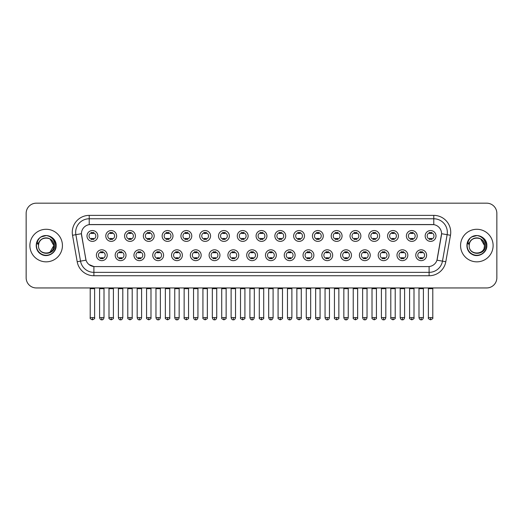 <?xml version="1.0" encoding="UTF-8"?>
<svg xmlns="http://www.w3.org/2000/svg" width="523" height="523" viewBox="0 0 523 523"><rect width="100%" height="100%" fill="white"/><g stroke="black" fill="none" stroke-linecap="round" stroke-linejoin="round"><path stroke-width="0.78" d="M126.023 255.224A5.426 5.426 0 0 1 120.597 260.65A5.426 5.426 0 0 1 115.171 255.224A5.426 5.426 0 0 1 120.597 249.798A5.426 5.426 0 0 1 126.023 255.224M117.204 255.224A3.393 3.393 0 0 0 120.597 258.617A3.393 3.393 0 0 0 123.984 255.224A3.393 3.393 0 0 0 120.597 251.838A3.393 3.393 0 0 0 117.204 255.224M144.806 255.224A5.426 5.426 0 0 1 139.38 260.65A5.426 5.426 0 0 1 133.953 255.224A5.426 5.426 0 0 1 139.38 249.798A5.426 5.426 0 0 1 144.806 255.224M135.993 255.224A3.393 3.393 0 0 0 139.38 258.617A3.393 3.393 0 0 0 142.772 255.224A3.393 3.393 0 0 0 139.38 251.838A3.393 3.393 0 0 0 135.993 255.224M163.594 255.224A5.426 5.426 0 0 1 158.168 260.65A5.426 5.426 0 0 1 152.742 255.224A5.426 5.426 0 0 1 158.168 249.798A5.426 5.426 0 0 1 163.594 255.224M154.782 255.224A3.393 3.393 0 0 0 158.168 258.617A3.393 3.393 0 0 0 161.561 255.224A3.393 3.393 0 0 0 158.168 251.838A3.393 3.393 0 0 0 154.782 255.224M182.383 255.224A5.426 5.426 0 0 1 176.957 260.65A5.426 5.426 0 0 1 171.531 255.224A5.426 5.426 0 0 1 176.957 249.798A5.426 5.426 0 0 1 182.383 255.224M173.564 255.224A3.393 3.393 0 0 0 176.957 258.617A3.393 3.393 0 0 0 180.35 255.224A3.393 3.393 0 0 0 176.957 251.838A3.393 3.393 0 0 0 173.564 255.224M201.172 255.224A5.426 5.426 0 0 1 195.746 260.65A5.426 5.426 0 0 1 190.32 255.224A5.426 5.426 0 0 1 195.746 249.798A5.426 5.426 0 0 1 201.172 255.224M192.353 255.224A3.393 3.393 0 0 0 195.746 258.617A3.393 3.393 0 0 0 199.139 255.224A3.393 3.393 0 0 0 195.746 251.838A3.393 3.393 0 0 0 192.353 255.224M219.961 255.224A5.426 5.426 0 0 1 214.535 260.65A5.426 5.426 0 0 1 209.108 255.224A5.426 5.426 0 0 1 214.535 249.798A5.426 5.426 0 0 1 219.961 255.224M211.142 255.224A3.393 3.393 0 0 0 214.535 258.617A3.393 3.393 0 0 0 217.921 255.224A3.393 3.393 0 0 0 214.535 251.838A3.393 3.393 0 0 0 211.142 255.224M238.743 255.224A5.426 5.426 0 0 1 233.317 260.65A5.426 5.426 0 0 1 227.891 255.224A5.426 5.426 0 0 1 233.317 249.798A5.426 5.426 0 0 1 238.743 255.224M229.93 255.224A3.393 3.393 0 0 0 233.317 258.617A3.393 3.393 0 0 0 236.71 255.224A3.393 3.393 0 0 0 233.317 251.838A3.393 3.393 0 0 0 229.93 255.224M257.532 255.224A5.426 5.426 0 0 1 252.106 260.65A5.426 5.426 0 0 1 246.679 255.224A5.426 5.426 0 0 1 252.106 249.798A5.426 5.426 0 0 1 257.532 255.224M248.713 255.224A3.393 3.393 0 0 0 252.106 258.617A3.393 3.393 0 0 0 255.499 255.224A3.393 3.393 0 0 0 252.106 251.838A3.393 3.393 0 0 0 248.713 255.224M276.321 255.224A5.426 5.426 0 0 1 270.894 260.65A5.426 5.426 0 0 1 265.468 255.224A5.426 5.426 0 0 1 270.894 249.798A5.426 5.426 0 0 1 276.321 255.224M267.501 255.224A3.393 3.393 0 0 0 270.894 258.617A3.393 3.393 0 0 0 274.287 255.224A3.393 3.393 0 0 0 270.894 251.838A3.393 3.393 0 0 0 267.501 255.224M295.109 255.224A5.426 5.426 0 0 1 289.683 260.65A5.426 5.426 0 0 1 284.257 255.224A5.426 5.426 0 0 1 289.683 249.798A5.426 5.426 0 0 1 295.109 255.224M286.29 255.224A3.393 3.393 0 0 0 289.683 258.617A3.393 3.393 0 0 0 293.07 255.224A3.393 3.393 0 0 0 289.683 251.838A3.393 3.393 0 0 0 286.29 255.224M313.892 255.224A5.426 5.426 0 0 1 308.465 260.65A5.426 5.426 0 0 1 303.039 255.224A5.426 5.426 0 0 1 308.465 249.798A5.426 5.426 0 0 1 313.892 255.224M305.079 255.224A3.393 3.393 0 0 0 308.465 258.617A3.393 3.393 0 0 0 311.858 255.224A3.393 3.393 0 0 0 308.465 251.838A3.393 3.393 0 0 0 305.079 255.224M332.68 255.224A5.426 5.426 0 0 1 327.254 260.65A5.426 5.426 0 0 1 321.828 255.224A5.426 5.426 0 0 1 327.254 249.798A5.426 5.426 0 0 1 332.68 255.224M323.861 255.224A3.393 3.393 0 0 0 327.254 258.617A3.393 3.393 0 0 0 330.647 255.224A3.393 3.393 0 0 0 327.254 251.838A3.393 3.393 0 0 0 323.861 255.224M351.469 255.224A5.426 5.426 0 0 1 346.043 260.65A5.426 5.426 0 0 1 340.617 255.224A5.426 5.426 0 0 1 346.043 249.798A5.426 5.426 0 0 1 351.469 255.224M342.65 255.224A3.393 3.393 0 0 0 346.043 258.617A3.393 3.393 0 0 0 349.436 255.224A3.393 3.393 0 0 0 346.043 251.838A3.393 3.393 0 0 0 342.65 255.224M370.258 255.224A5.426 5.426 0 0 1 364.832 260.65A5.426 5.426 0 0 1 359.406 255.224A5.426 5.426 0 0 1 364.832 249.798A5.426 5.426 0 0 1 370.258 255.224M361.439 255.224A3.393 3.393 0 0 0 364.832 258.617A3.393 3.393 0 0 0 368.218 255.224A3.393 3.393 0 0 0 364.832 251.838A3.393 3.393 0 0 0 361.439 255.224M389.047 255.224A5.426 5.426 0 0 1 383.62 260.65A5.426 5.426 0 0 1 378.194 255.224A5.426 5.426 0 0 1 383.62 249.798A5.426 5.426 0 0 1 389.047 255.224M380.228 255.224A3.393 3.393 0 0 0 383.62 258.617A3.393 3.393 0 0 0 387.007 255.224A3.393 3.393 0 0 0 383.62 251.838A3.393 3.393 0 0 0 380.228 255.224M407.829 255.224A5.426 5.426 0 0 1 402.403 260.65A5.426 5.426 0 0 1 396.977 255.224A5.426 5.426 0 0 1 402.403 249.798A5.426 5.426 0 0 1 407.829 255.224M399.016 255.224A3.393 3.393 0 0 0 402.403 258.617A3.393 3.393 0 0 0 405.796 255.224A3.393 3.393 0 0 0 402.403 251.838A3.393 3.393 0 0 0 399.016 255.224M426.618 255.224A5.426 5.426 0 0 1 421.192 260.65A5.426 5.426 0 0 1 415.765 255.224A5.426 5.426 0 0 1 421.192 249.798A5.426 5.426 0 0 1 426.618 255.224M417.799 255.224A3.393 3.393 0 0 0 421.192 258.617A3.393 3.393 0 0 0 424.584 255.224A3.393 3.393 0 0 0 421.192 251.838A3.393 3.393 0 0 0 417.799 255.224M107.235 255.224A5.426 5.426 0 0 1 101.808 260.65A5.426 5.426 0 0 1 96.382 255.224A5.426 5.426 0 0 1 101.808 249.798A5.426 5.426 0 0 1 107.235 255.224M98.416 255.224A3.393 3.393 0 0 0 101.808 258.617A3.393 3.393 0 0 0 105.201 255.224A3.393 3.393 0 0 0 101.808 251.838A3.393 3.393 0 0 0 98.416 255.224M116.629 235.965A5.426 5.426 0 0 1 111.203 241.391A5.426 5.426 0 0 1 105.777 235.965A5.426 5.426 0 0 1 111.203 230.538A5.426 5.426 0 0 1 116.629 235.965M107.81 235.965A3.393 3.393 0 0 0 111.203 239.357A3.393 3.393 0 0 0 114.596 235.965A3.393 3.393 0 0 0 111.203 232.572A3.393 3.393 0 0 0 107.81 235.965M135.418 235.965A5.426 5.426 0 0 1 129.992 241.391A5.426 5.426 0 0 1 124.566 235.965A5.426 5.426 0 0 1 129.992 230.538A5.426 5.426 0 0 1 135.418 235.965M126.599 235.965A3.393 3.393 0 0 0 129.992 239.357A3.393 3.393 0 0 0 133.378 235.965A3.393 3.393 0 0 0 129.992 232.572A3.393 3.393 0 0 0 126.599 235.965M154.2 235.965A5.426 5.426 0 0 1 148.774 241.391A5.426 5.426 0 0 1 143.348 235.965A5.426 5.426 0 0 1 148.774 230.538A5.426 5.426 0 0 1 154.2 235.965M145.387 235.965A3.393 3.393 0 0 0 148.774 239.357A3.393 3.393 0 0 0 152.167 235.965A3.393 3.393 0 0 0 148.774 232.572A3.393 3.393 0 0 0 145.387 235.965M172.989 235.965A5.426 5.426 0 0 1 167.563 241.391A5.426 5.426 0 0 1 162.137 235.965A5.426 5.426 0 0 1 167.563 230.538A5.426 5.426 0 0 1 172.989 235.965M164.17 235.965A3.393 3.393 0 0 0 167.563 239.357A3.393 3.393 0 0 0 170.956 235.965A3.393 3.393 0 0 0 167.563 232.572A3.393 3.393 0 0 0 164.17 235.965M191.778 235.965A5.426 5.426 0 0 1 186.351 241.391A5.426 5.426 0 0 1 180.925 235.965A5.426 5.426 0 0 1 186.351 230.538A5.426 5.426 0 0 1 191.778 235.965M182.958 235.965A3.393 3.393 0 0 0 186.351 239.357A3.393 3.393 0 0 0 189.744 235.965A3.393 3.393 0 0 0 186.351 232.572A3.393 3.393 0 0 0 182.958 235.965M210.566 235.965A5.426 5.426 0 0 1 205.14 241.391A5.426 5.426 0 0 1 199.714 235.965A5.426 5.426 0 0 1 205.14 230.538A5.426 5.426 0 0 1 210.566 235.965M201.747 235.965A3.393 3.393 0 0 0 205.14 239.357A3.393 3.393 0 0 0 208.527 235.965A3.393 3.393 0 0 0 205.14 232.572A3.393 3.393 0 0 0 201.747 235.965M229.349 235.965A5.426 5.426 0 0 1 223.922 241.391A5.426 5.426 0 0 1 218.496 235.965A5.426 5.426 0 0 1 223.922 230.538A5.426 5.426 0 0 1 229.349 235.965M220.536 235.965A3.393 3.393 0 0 0 223.922 239.357A3.393 3.393 0 0 0 227.315 235.965A3.393 3.393 0 0 0 223.922 232.572A3.393 3.393 0 0 0 220.536 235.965M248.137 235.965A5.426 5.426 0 0 1 242.711 241.391A5.426 5.426 0 0 1 237.285 235.965A5.426 5.426 0 0 1 242.711 230.538A5.426 5.426 0 0 1 248.137 235.965M239.318 235.965A3.393 3.393 0 0 0 242.711 239.357A3.393 3.393 0 0 0 246.104 235.965A3.393 3.393 0 0 0 242.711 232.572A3.393 3.393 0 0 0 239.318 235.965M266.926 235.965A5.426 5.426 0 0 1 261.5 241.391A5.426 5.426 0 0 1 256.074 235.965A5.426 5.426 0 0 1 261.5 230.538A5.426 5.426 0 0 1 266.926 235.965M258.107 235.965A3.393 3.393 0 0 0 261.5 239.357A3.393 3.393 0 0 0 264.893 235.965A3.393 3.393 0 0 0 261.5 232.572A3.393 3.393 0 0 0 258.107 235.965M285.715 235.965A5.426 5.426 0 0 1 280.289 241.391A5.426 5.426 0 0 1 274.863 235.965A5.426 5.426 0 0 1 280.289 230.538A5.426 5.426 0 0 1 285.715 235.965M276.896 235.965A3.393 3.393 0 0 0 280.289 239.357A3.393 3.393 0 0 0 283.682 235.965A3.393 3.393 0 0 0 280.289 232.572A3.393 3.393 0 0 0 276.896 235.965M304.504 235.965A5.426 5.426 0 0 1 299.078 241.391A5.426 5.426 0 0 1 293.651 235.965A5.426 5.426 0 0 1 299.078 230.538A5.426 5.426 0 0 1 304.504 235.965M295.685 235.965A3.393 3.393 0 0 0 299.078 239.357A3.393 3.393 0 0 0 302.464 235.965A3.393 3.393 0 0 0 299.078 232.572A3.393 3.393 0 0 0 295.685 235.965M323.286 235.965A5.426 5.426 0 0 1 317.86 241.391A5.426 5.426 0 0 1 312.434 235.965A5.426 5.426 0 0 1 317.86 230.538A5.426 5.426 0 0 1 323.286 235.965M314.473 235.965A3.393 3.393 0 0 0 317.86 239.357A3.393 3.393 0 0 0 321.253 235.965A3.393 3.393 0 0 0 317.86 232.572A3.393 3.393 0 0 0 314.473 235.965M342.075 235.965A5.426 5.426 0 0 1 336.649 241.391A5.426 5.426 0 0 1 331.222 235.965A5.426 5.426 0 0 1 336.649 230.538A5.426 5.426 0 0 1 342.075 235.965M333.256 235.965A3.393 3.393 0 0 0 336.649 239.357A3.393 3.393 0 0 0 340.042 235.965A3.393 3.393 0 0 0 336.649 232.572A3.393 3.393 0 0 0 333.256 235.965M360.863 235.965A5.426 5.426 0 0 1 355.437 241.391A5.426 5.426 0 0 1 350.011 235.965A5.426 5.426 0 0 1 355.437 230.538A5.426 5.426 0 0 1 360.863 235.965M352.044 235.965A3.393 3.393 0 0 0 355.437 239.357A3.393 3.393 0 0 0 358.83 235.965A3.393 3.393 0 0 0 355.437 232.572A3.393 3.393 0 0 0 352.044 235.965M379.652 235.965A5.426 5.426 0 0 1 374.226 241.391A5.426 5.426 0 0 1 368.8 235.965A5.426 5.426 0 0 1 374.226 230.538A5.426 5.426 0 0 1 379.652 235.965M370.833 235.965A3.393 3.393 0 0 0 374.226 239.357A3.393 3.393 0 0 0 377.613 235.965A3.393 3.393 0 0 0 374.226 232.572A3.393 3.393 0 0 0 370.833 235.965M398.434 235.965A5.426 5.426 0 0 1 393.008 241.391A5.426 5.426 0 0 1 387.582 235.965A5.426 5.426 0 0 1 393.008 230.538A5.426 5.426 0 0 1 398.434 235.965M389.622 235.965A3.393 3.393 0 0 0 393.008 239.357A3.393 3.393 0 0 0 396.401 235.965A3.393 3.393 0 0 0 393.008 232.572A3.393 3.393 0 0 0 389.622 235.965M417.223 235.965A5.426 5.426 0 0 1 411.797 241.391A5.426 5.426 0 0 1 406.371 235.965A5.426 5.426 0 0 1 411.797 230.538A5.426 5.426 0 0 1 417.223 235.965M408.404 235.965A3.393 3.393 0 0 0 411.797 239.357A3.393 3.393 0 0 0 415.19 235.965A3.393 3.393 0 0 0 411.797 232.572A3.393 3.393 0 0 0 408.404 235.965M436.012 235.965A5.426 5.426 0 0 1 430.586 241.391A5.426 5.426 0 0 1 425.16 235.965A5.426 5.426 0 0 1 430.586 230.538A5.426 5.426 0 0 1 436.012 235.965M427.193 235.965A3.393 3.393 0 0 0 430.586 239.357A3.393 3.393 0 0 0 433.979 235.965A3.393 3.393 0 0 0 430.586 232.572A3.393 3.393 0 0 0 427.193 235.965M97.84 235.965A5.426 5.426 0 0 1 92.414 241.391A5.426 5.426 0 0 1 86.988 235.965A5.426 5.426 0 0 1 92.414 230.538A5.426 5.426 0 0 1 97.84 235.965M89.021 235.965A3.393 3.393 0 0 0 92.414 239.357A3.393 3.393 0 0 0 95.807 235.965A3.393 3.393 0 0 0 92.414 232.572A3.393 3.393 0 0 0 89.021 235.965M81.568 235.285A9.159 9.159 0 0 1 90.584 224.537L432.416 224.537A9.159 9.159 0 0 1 441.432 235.285L437.248 259.022A9.159 9.159 0 0 1 428.232 266.586L94.768 266.586A9.159 9.159 0 0 1 85.752 259.022L81.425 233.709L75.868 234.69A13.565 13.565 0 0 1 89.224 218.771L433.776 218.771A13.565 13.565 0 0 1 447.132 234.69L442.471 261.14A13.565 13.565 0 0 1 429.108 272.352L93.892 272.352A13.565 13.565 0 0 1 80.529 261.14L75.868 234.69L80.529 261.14L86.034 260.173L81.568 235.285M29.883 245.562A16.278 16.278 0 0 0 46.161 261.84A16.278 16.278 0 0 0 62.433 245.562A16.278 16.278 0 0 0 46.161 229.283A16.278 16.278 0 0 0 29.883 245.562A16.278 16.278 0 0 0 46.161 261.84A16.278 16.278 0 0 0 62.433 245.562A16.278 16.278 0 0 0 46.161 229.283A16.278 16.278 0 0 0 29.883 245.562M460.567 245.562A16.278 16.278 0 0 0 476.839 261.84A16.278 16.278 0 0 0 493.117 245.562A16.278 16.278 0 0 0 476.839 229.283A16.278 16.278 0 0 0 460.567 245.562A16.278 16.278 0 0 0 476.839 261.84A16.278 16.278 0 0 0 493.117 245.562A16.278 16.278 0 0 0 476.839 229.283A16.278 16.278 0 0 0 460.567 245.562M89.224 215.378L89.224 224.635L433.776 224.635L433.776 215.378A16.958 16.958 0 0 1 450.473 235.278L445.805 261.729A16.958 16.958 0 0 1 429.108 275.745L93.892 275.745A16.958 16.958 0 0 1 77.195 261.729L72.527 235.278A16.958 16.958 0 0 1 89.224 215.378L433.776 215.378M81.425 233.689L81.529 232.336M428.232 266.586L94.768 266.586M93.892 275.745L93.892 266.547L89.002 264.546M450.473 235.278L441.575 233.709L436.966 260.173L445.805 261.729M496.85 213.345A10.172 10.172 0 0 0 486.678 203.172L36.322 203.172A10.172 10.172 0 0 0 26.15 213.345L26.15 277.778A10.172 10.172 0 0 0 36.322 287.951L486.678 287.951A10.172 10.172 0 0 0 496.85 277.778L496.85 213.345L496.85 277.778M26.15 213.345L26.15 277.778M486.678 203.172L36.322 203.172M36.322 287.951L486.678 287.951M91.394 239.554L91.394 238.357A2.602 2.602 0 0 0 93.434 238.357L93.434 239.554M92.414 317.624L90.211 317.624C89.76 318.33 90.499 319.063 92.414 319.828L92.414 317.624L94.617 317.624L94.617 288.663L90.211 288.663L90.034 287.951M94.617 288.663L94.794 287.951M93.434 232.375L93.434 233.572A2.602 2.602 0 0 0 91.394 233.572L91.394 232.375M100.789 258.813L100.789 257.623A2.602 2.602 0 0 0 102.828 257.623L102.828 258.813M101.808 317.624L99.605 317.624C99.991 319.193 100.723 319.932 101.808 319.828L101.808 317.624L104.012 317.624L104.012 288.663L99.605 288.663L99.429 287.951M104.012 288.663L104.188 287.951M102.828 251.635L102.828 252.831A2.602 2.602 0 0 0 100.789 252.831L100.789 251.635M110.183 239.554L110.183 238.357A2.602 2.602 0 0 0 112.216 238.357L112.216 239.554M111.203 317.624L109 317.624C108.549 318.33 109.287 319.063 111.203 319.828L111.203 317.624L113.406 317.624L113.406 288.663L109 288.663L108.817 287.951M113.406 288.663L113.583 287.951M112.216 232.375L112.216 233.572A2.602 2.602 0 0 0 110.183 233.572L110.183 232.375M128.972 239.554L128.972 238.357A2.602 2.602 0 0 0 131.005 238.357L131.005 239.554M129.992 317.624L127.782 317.624C127.337 318.33 128.07 319.063 129.992 319.828L129.992 317.624L132.195 317.624L132.195 288.663L127.782 288.663L127.605 287.951M132.195 288.663L132.371 287.951M131.005 232.375L131.005 233.572A2.602 2.602 0 0 0 128.972 233.572L128.972 232.375M147.761 239.554L147.761 238.357A2.602 2.602 0 0 0 149.794 238.357L149.794 239.554M148.774 317.624L146.571 317.624C146.126 318.33 146.858 319.063 148.774 319.828L148.774 317.624L150.984 317.624L150.984 288.663L146.571 288.663L146.394 287.951M150.984 288.663L151.16 287.951M149.794 232.375L149.794 233.572A2.602 2.602 0 0 0 147.761 233.572L147.761 232.375M166.549 239.554L166.549 238.357A2.602 2.602 0 0 0 168.583 238.357L168.583 239.554M167.563 317.624L165.36 317.624C164.915 318.33 165.647 319.063 167.563 319.828L167.563 317.624L169.766 317.624L169.766 288.663L165.36 288.663L165.183 287.951M169.766 288.663L169.949 287.951M168.583 232.375L168.583 233.572A2.602 2.602 0 0 0 166.549 233.572L166.549 232.375M119.577 258.813L119.577 257.623A2.602 2.602 0 0 0 121.611 257.623L121.611 258.813M120.597 317.624L118.394 317.624C118.773 319.193 119.512 319.932 120.597 319.828L120.597 317.624L122.8 317.624L122.8 288.663L118.394 288.663L118.211 287.951M122.8 288.663L122.977 287.951M121.611 251.635L121.611 252.831A2.602 2.602 0 0 0 119.577 252.831L119.577 251.635M138.366 258.813L138.366 257.623A2.602 2.602 0 0 0 140.399 257.623L140.399 258.813M139.38 317.624L137.176 317.624C137.562 319.193 138.301 319.932 139.38 319.828L139.38 317.624L141.589 317.624L141.589 288.663L137.176 288.663L137 287.951M141.589 288.663L141.766 287.951M140.399 251.635L140.399 252.831A2.602 2.602 0 0 0 138.366 252.831L138.366 251.635M157.155 258.813L157.155 257.623A2.602 2.602 0 0 0 159.188 257.623L159.188 258.813M158.168 317.624L155.965 317.624C156.351 319.193 157.083 319.932 158.168 319.828L158.168 317.624L160.371 317.624L160.371 288.663L155.965 288.663L155.789 287.951M160.371 288.663L160.554 287.951M159.188 251.635L159.188 252.831A2.602 2.602 0 0 0 157.155 252.831L157.155 251.635M38.846 243.254L38.48 245.562C38.061 255.976 54.902 255.786 54.85 245.562C54.882 241.332 52.993 238.259 49.188 236.344L46.893 235.592C44.128 235.428 41.696 236.239 39.585 238.03L38.199 240.011C37.362 241.43 37.172 242.809 37.649 244.149L40.121 240.488C42.415 238.187 45.155 237.429 48.332 238.207A7.668 7.668 0 0 0 38.846 243.254L38.493 245.562C38.022 235.67 54.294 235.67 53.823 245.562L49.992 252.197M38.493 245.562C38.022 235.67 54.294 235.67 53.823 245.562C53.588 241.881 51.757 239.429 48.332 238.207L49.992 238.919L53.823 245.562C54.294 255.453 38.022 255.453 38.493 245.562C38.022 235.67 54.294 235.67 53.823 245.562L53.444 247.954M39.604 238.011L41.16 236.906L46.233 235.566L41.16 236.906L39.604 238.011L41.16 236.906L46.233 235.566L41.16 236.906L39.604 238.011L41.16 236.906L46.233 235.566M39.585 238.03C45.409 232.317 56.621 237.272 56.157 245.562C56.497 252.955 47.39 258.212 41.16 254.217C34.59 250.818 34.59 240.305 41.16 236.906C47.39 232.912 56.497 238.168 56.157 245.562C56.497 252.955 47.39 258.212 41.16 254.217C34.59 250.818 34.59 240.305 41.16 236.906C47.39 232.912 56.497 238.168 56.157 245.562C56.497 252.955 47.39 258.212 41.16 254.217C34.59 250.818 34.59 240.305 41.16 236.906C47.39 232.912 56.497 238.168 56.157 245.562C56.497 252.955 47.39 258.212 41.16 254.217C34.59 250.818 34.59 240.305 41.16 236.906C47.39 232.912 56.497 238.168 56.157 245.562C56.497 252.955 47.39 258.212 41.16 254.217C34.59 250.818 34.59 240.305 41.16 236.906C46.344 234.481 50.751 235.474 54.379 239.867M469.53 243.254L469.164 245.562C468.745 255.976 485.586 255.786 485.534 245.562C485.566 241.332 483.677 238.259 479.872 236.344L477.577 235.592C474.812 235.428 472.38 236.239 470.269 238.03L468.883 240.011C468.046 241.43 467.856 242.809 468.333 244.149L470.805 240.488C473.099 238.187 475.838 237.429 479.016 238.207A7.668 7.668 0 0 0 469.53 243.254L469.177 245.562C468.706 235.67 484.978 235.67 484.507 245.562C484.978 255.453 468.706 255.453 469.177 245.562C468.706 235.67 484.978 235.67 484.507 245.562L484.128 247.954M484.507 245.562C484.272 241.881 482.441 239.429 479.016 238.207L480.676 238.919L484.507 245.562C484.978 235.67 468.706 235.67 469.177 245.562M470.288 238.011L471.844 236.906L476.917 235.566L471.844 236.906L470.288 238.011L471.844 236.906L476.917 235.566L471.844 236.906L470.288 238.011L471.844 236.906L476.917 235.566M470.269 238.03C476.093 232.317 487.305 237.272 486.841 245.562C487.181 252.955 478.074 258.212 471.844 254.217C465.274 250.818 465.274 240.305 471.844 236.906C478.074 232.912 487.181 238.168 486.841 245.562C487.181 252.955 478.074 258.212 471.844 254.217C465.274 250.818 465.274 240.305 471.844 236.906C478.074 232.912 487.181 238.168 486.841 245.562C487.181 252.955 478.074 258.212 471.844 254.217C465.274 250.818 465.274 240.305 471.844 236.906C478.074 232.912 487.181 238.168 486.841 245.562C487.181 252.955 478.074 258.212 471.844 254.217C465.274 250.818 465.274 240.305 471.844 236.906C478.074 232.912 487.181 238.168 486.841 245.562C487.181 252.955 478.074 258.212 471.844 254.217C465.274 250.818 465.274 240.305 471.844 236.906C477.028 234.481 481.435 235.474 485.063 239.867M185.332 239.554L185.332 238.357A2.602 2.602 0 0 0 187.371 238.357L187.371 239.554M186.351 317.624L184.148 317.624C183.697 318.33 184.436 319.063 186.351 319.828L186.351 317.624L188.555 317.624L188.555 288.663L184.148 288.663L183.965 287.951M188.555 288.663L188.731 287.951M187.371 232.375L187.371 233.572A2.602 2.602 0 0 0 185.332 233.572L185.332 232.375M204.12 239.554L204.12 238.357A2.602 2.602 0 0 0 206.154 238.357L206.154 239.554M205.14 317.624L202.931 317.624C202.486 318.33 203.218 319.063 205.14 319.828L205.14 317.624L207.343 317.624L207.343 288.663L202.931 288.663L202.754 287.951M207.343 288.663L207.52 287.951M206.154 232.375L206.154 233.572A2.602 2.602 0 0 0 204.12 233.572L204.12 232.375M222.909 239.554L222.909 238.357A2.602 2.602 0 0 0 224.942 238.357L224.942 239.554M223.922 317.624L221.719 317.624C221.275 318.33 222.007 319.063 223.922 319.828L223.922 317.624L226.132 317.624L226.132 288.663L221.719 288.663L221.543 287.951M226.132 288.663L226.309 287.951M224.942 232.375L224.942 233.572A2.602 2.602 0 0 0 222.909 233.572L222.909 232.375M175.937 258.813L175.937 257.623A2.602 2.602 0 0 0 177.977 257.623L177.977 258.813M176.957 317.624L174.754 317.624C175.14 319.193 175.872 319.932 176.957 319.828L176.957 317.624L179.16 317.624L179.16 288.663L174.754 288.663L174.577 287.951M179.16 288.663L179.337 287.951M177.977 251.635L177.977 252.831A2.602 2.602 0 0 0 175.937 252.831L175.937 251.635M194.726 258.813L194.726 257.623A2.602 2.602 0 0 0 196.759 257.623L196.759 258.813M195.746 317.624L193.543 317.624C193.922 319.193 194.661 319.932 195.746 319.828L195.746 317.624L197.949 317.624L197.949 288.663L193.543 288.663L193.36 287.951M197.949 288.663L198.125 287.951M196.759 251.635L196.759 252.831A2.602 2.602 0 0 0 194.726 252.831L194.726 251.635M213.515 258.813L213.515 257.623A2.602 2.602 0 0 0 215.548 257.623L215.548 258.813M214.535 317.624L212.325 317.624C212.711 319.193 213.449 319.932 214.535 319.828L214.535 317.624L216.738 317.624L216.738 288.663L212.325 288.663L212.148 287.951M216.738 288.663L216.914 287.951M215.548 251.635L215.548 252.831A2.602 2.602 0 0 0 213.515 252.831L213.515 251.635M241.698 239.554L241.698 238.357A2.602 2.602 0 0 0 243.731 238.357L243.731 239.554M242.711 317.624L240.508 317.624C240.064 318.33 240.796 319.063 242.711 319.828L242.711 317.624L244.914 317.624L244.914 288.663L240.508 288.663L240.332 287.951M244.914 288.663L245.097 287.951M243.731 232.375L243.731 233.572A2.602 2.602 0 0 0 241.698 233.572L241.698 232.375M260.48 239.554L260.48 238.357A2.602 2.602 0 0 0 262.52 238.357L262.52 239.554M261.5 317.624L259.297 317.624C258.846 318.33 259.585 319.063 261.5 319.828L261.5 317.624L263.703 317.624L263.703 288.663L259.297 288.663L259.12 287.951M263.703 288.663L263.88 287.951M262.52 232.375L262.52 233.572A2.602 2.602 0 0 0 260.48 233.572L260.48 232.375M279.269 239.554L279.269 238.357A2.602 2.602 0 0 0 281.302 238.357L281.302 239.554M280.289 317.624L278.086 317.624C277.635 318.33 278.373 319.063 280.289 319.828L280.289 317.624L282.492 317.624L282.492 288.663L278.086 288.663L277.903 287.951M282.492 288.663L282.668 287.951M281.302 232.375L281.302 233.572A2.602 2.602 0 0 0 279.269 233.572L279.269 232.375M298.058 239.554L298.058 238.357A2.602 2.602 0 0 0 300.091 238.357L300.091 239.554M299.078 317.624L296.868 317.624C296.423 318.33 297.156 319.063 299.078 319.828L299.078 317.624L301.281 317.624L301.281 288.663L296.868 288.663L296.691 287.951M301.281 288.663L301.457 287.951M300.091 232.375L300.091 233.572A2.602 2.602 0 0 0 298.058 233.572L298.058 232.375M316.846 239.554L316.846 238.357A2.602 2.602 0 0 0 318.88 238.357L318.88 239.554M317.86 317.624L315.657 317.624C315.212 318.33 315.944 319.063 317.86 319.828L317.86 317.624L320.069 317.624L320.069 288.663L315.657 288.663L315.48 287.951M320.069 288.663L320.246 287.951M318.88 232.375L318.88 233.572A2.602 2.602 0 0 0 316.846 233.572L316.846 232.375M232.304 258.813L232.304 257.623A2.602 2.602 0 0 0 234.337 257.623L234.337 258.813M233.317 317.624L231.114 317.624C231.499 319.193 232.232 319.932 233.317 319.828L233.317 317.624L235.527 317.624L235.527 288.663L231.114 288.663L230.937 287.951M235.527 288.663L235.703 287.951M234.337 251.635L234.337 252.831A2.602 2.602 0 0 0 232.304 252.831L232.304 251.635M251.086 258.813L251.086 257.623A2.602 2.602 0 0 0 253.125 257.623L253.125 258.813M252.106 317.624L249.902 317.624C250.288 319.193 251.02 319.932 252.106 319.828L252.106 317.624L254.309 317.624L254.309 288.663L249.902 288.663L249.726 287.951M254.309 288.663L254.492 287.951M253.125 251.635L253.125 252.831A2.602 2.602 0 0 0 251.086 252.831L251.086 251.635M269.875 258.813L269.875 257.623A2.602 2.602 0 0 0 271.914 257.623L271.914 258.813M270.894 317.624L268.691 317.624C269.077 319.193 269.809 319.932 270.894 319.828L270.894 317.624L273.098 317.624L273.098 288.663L268.691 288.663L268.508 287.951M273.098 288.663L273.274 287.951M271.914 251.635L271.914 252.831A2.602 2.602 0 0 0 269.875 252.831L269.875 251.635M288.663 258.813L288.663 257.623A2.602 2.602 0 0 0 290.696 257.623L290.696 258.813M289.683 317.624L287.473 317.624C287.859 319.193 288.598 319.932 289.683 319.828L289.683 317.624L291.886 317.624L291.886 288.663L287.473 288.663L287.297 287.951M291.886 288.663L292.063 287.951M290.696 251.635L290.696 252.831A2.602 2.602 0 0 0 288.663 252.831L288.663 251.635M307.452 258.813L307.452 257.623A2.602 2.602 0 0 0 309.485 257.623L309.485 258.813M308.465 317.624L306.262 317.624C306.648 319.193 307.387 319.932 308.465 319.828L308.465 317.624L310.675 317.624L310.675 288.663L306.262 288.663L306.086 287.951M310.675 288.663L310.852 287.951M309.485 251.635L309.485 252.831A2.602 2.602 0 0 0 307.452 252.831L307.452 251.635M335.629 239.554L335.629 238.357A2.602 2.602 0 0 0 337.668 238.357L337.668 239.554M336.649 317.624L334.445 317.624C334.001 318.33 334.733 319.063 336.649 319.828L336.649 317.624L338.852 317.624L338.852 288.663L334.445 288.663L334.269 287.951M338.852 288.663L339.035 287.951M337.668 232.375L337.668 233.572A2.602 2.602 0 0 0 335.629 233.572L335.629 232.375M354.417 239.554L354.417 238.357A2.602 2.602 0 0 0 356.451 238.357L356.451 239.554M355.437 317.624L353.234 317.624C352.783 318.33 353.522 319.063 355.437 319.828L355.437 317.624L357.64 317.624L357.64 288.663L353.234 288.663L353.051 287.951M357.64 288.663L357.817 287.951M356.451 232.375L356.451 233.572A2.602 2.602 0 0 0 354.417 233.572L354.417 232.375M373.206 239.554L373.206 238.357A2.602 2.602 0 0 0 375.239 238.357L375.239 239.554M374.226 317.624L372.016 317.624C371.572 318.33 372.304 319.063 374.226 319.828L374.226 317.624L376.429 317.624L376.429 288.663L372.016 288.663L371.84 287.951M376.429 288.663L376.606 287.951M375.239 232.375L375.239 233.572A2.602 2.602 0 0 0 373.206 233.572L373.206 232.375M391.995 239.554L391.995 238.357A2.602 2.602 0 0 0 394.028 238.357L394.028 239.554M393.008 317.624L390.805 317.624C390.361 318.33 391.093 319.063 393.008 319.828L393.008 317.624L395.218 317.624L395.218 288.663L390.805 288.663L390.629 287.951M395.218 288.663L395.395 287.951M394.028 232.375L394.028 233.572A2.602 2.602 0 0 0 391.995 233.572L391.995 232.375M410.784 239.554L410.784 238.357A2.602 2.602 0 0 0 412.817 238.357L412.817 239.554M411.797 317.624L409.594 317.624C409.149 318.33 409.882 319.063 411.797 319.828L411.797 317.624L414 317.624L414 288.663L409.594 288.663L409.417 287.951M414 288.663L414.183 287.951M412.817 232.375L412.817 233.572A2.602 2.602 0 0 0 410.784 233.572L410.784 232.375M429.566 239.554L429.566 238.357A2.602 2.602 0 0 0 431.606 238.357L431.606 239.554M430.586 317.624L428.383 317.624C427.932 318.33 428.67 319.063 430.586 319.828L430.586 317.624L432.789 317.624L432.789 288.663L428.383 288.663L428.206 287.951M432.789 288.663L432.966 287.951M431.606 232.375L431.606 233.572A2.602 2.602 0 0 0 429.566 233.572L429.566 232.375M326.241 258.813L326.241 257.623A2.602 2.602 0 0 0 328.274 257.623L328.274 258.813M327.254 317.624L325.051 317.624C325.437 319.193 326.169 319.932 327.254 319.828L327.254 317.624L329.457 317.624L329.457 288.663L325.051 288.663L324.875 287.951M329.457 288.663L329.64 287.951M328.274 251.635L328.274 252.831A2.602 2.602 0 0 0 326.241 252.831L326.241 251.635M345.023 258.813L345.023 257.623A2.602 2.602 0 0 0 347.063 257.623L347.063 258.813M346.043 317.624L343.84 317.624C344.226 319.193 344.958 319.932 346.043 319.828L346.043 317.624L348.246 317.624L348.246 288.663L343.84 288.663L343.663 287.951M348.246 288.663L348.423 287.951M347.063 251.635L347.063 252.831A2.602 2.602 0 0 0 345.023 252.831L345.023 251.635M363.812 258.813L363.812 257.623A2.602 2.602 0 0 0 365.845 257.623L365.845 258.813M364.832 317.624L362.629 317.624C363.008 319.193 363.747 319.932 364.832 319.828L364.832 317.624L367.035 317.624L367.035 288.663L362.629 288.663L362.446 287.951M367.035 288.663L367.211 287.951M365.845 251.635L365.845 252.831A2.602 2.602 0 0 0 363.812 252.831L363.812 251.635M382.601 258.813L382.601 257.623A2.602 2.602 0 0 0 384.634 257.623L384.634 258.813M383.62 317.624L381.411 317.624C381.797 319.193 382.535 319.932 383.62 319.828L383.62 317.624L385.824 317.624L385.824 288.663L381.411 288.663L381.234 287.951M385.824 288.663L386 287.951M384.634 251.635L384.634 252.831A2.602 2.602 0 0 0 382.601 252.831L382.601 251.635M401.389 258.813L401.389 257.623A2.602 2.602 0 0 0 403.423 257.623L403.423 258.813M402.403 317.624L400.2 317.624C400.585 319.193 401.318 319.932 402.403 319.828L402.403 317.624L404.606 317.624L404.606 288.663L400.2 288.663L400.023 287.951M404.606 288.663L404.789 287.951M403.423 251.635L403.423 252.831A2.602 2.602 0 0 0 401.389 252.831L401.389 251.635M420.172 258.813L420.172 257.623A2.602 2.602 0 0 0 422.211 257.623L422.211 258.813M421.192 317.624L418.988 317.624C419.374 319.193 420.106 319.932 421.192 319.828L421.192 317.624L423.395 317.624L423.395 288.663L418.988 288.663L418.812 287.951M423.395 288.663L423.571 287.951M422.211 251.635L422.211 252.831A2.602 2.602 0 0 0 420.172 252.831L420.172 251.635M72.527 235.278L75.868 234.69A13.565 13.565 0 0 1 75.658 232.336M429.108 266.547L429.108 275.745M77.195 261.729L80.529 261.14M38.199 240.011A9.702 9.702 0 0 0 46.161 255.263A9.702 9.702 0 0 0 49.188 236.344M468.883 240.011A9.702 9.702 0 0 0 476.839 255.263A9.702 9.702 0 0 0 479.872 236.344M90.211 317.624L90.211 288.663M94.617 317.624C95.068 318.33 94.33 319.063 92.414 319.828M99.605 317.624L99.605 288.663M104.012 317.624C103.626 319.193 102.894 319.932 101.808 319.828M109 317.624L109 288.663M113.406 317.624C113.851 318.33 113.118 319.063 111.203 319.828M127.782 317.624L127.782 288.663M132.195 317.624C132.639 318.33 131.907 319.063 129.992 319.828M146.571 317.624L146.571 288.663M150.984 317.624C151.428 318.33 150.696 319.063 148.774 319.828M165.36 317.624L165.36 288.663M169.766 317.624C170.217 318.33 169.478 319.063 167.563 319.828M118.394 317.624L118.394 288.663M122.8 317.624C122.415 319.193 121.682 319.932 120.597 319.828M137.176 317.624L137.176 288.663M141.589 317.624C141.203 319.193 140.465 319.932 139.38 319.828M155.965 317.624L155.965 288.663M160.371 317.624C159.992 319.193 159.254 319.932 158.168 319.828M184.148 317.624L184.148 288.663M188.555 317.624C188.999 318.33 188.267 319.063 186.351 319.828M202.931 317.624L202.931 288.663M207.343 317.624C207.788 318.33 207.056 319.063 205.14 319.828M221.719 317.624L221.719 288.663M226.132 317.624C226.577 318.33 225.844 319.063 223.922 319.828M174.754 317.624L174.754 288.663M179.16 317.624C178.774 319.193 178.042 319.932 176.957 319.828M193.543 317.624L193.543 288.663M197.949 317.624C197.563 319.193 196.831 319.932 195.746 319.828M212.325 317.624L212.325 288.663M216.738 317.624C216.352 319.193 215.613 319.932 214.535 319.828M240.508 317.624L240.508 288.663M244.914 317.624C245.365 318.33 244.627 319.063 242.711 319.828M259.297 317.624L259.297 288.663M263.703 317.624C264.154 318.33 263.415 319.063 261.5 319.828M278.086 317.624L278.086 288.663M282.492 317.624C282.936 318.33 282.204 319.063 280.289 319.828M296.868 317.624L296.868 288.663M301.281 317.624C301.725 318.33 300.993 319.063 299.078 319.828M315.657 317.624L315.657 288.663M320.069 317.624C320.514 318.33 319.782 319.063 317.86 319.828M231.114 317.624L231.114 288.663M235.527 317.624C235.141 319.193 234.402 319.932 233.317 319.828M249.902 317.624L249.902 288.663M254.309 317.624C253.923 319.193 253.191 319.932 252.106 319.828M268.691 317.624L268.691 288.663M273.098 317.624C272.712 319.193 271.98 319.932 270.894 319.828M287.473 317.624L287.473 288.663M291.886 317.624C291.501 319.193 290.768 319.932 289.683 319.828M306.262 317.624L306.262 288.663M310.675 317.624C310.289 319.193 309.551 319.932 308.465 319.828M334.445 317.624L334.445 288.663M338.852 317.624C339.303 318.33 338.564 319.063 336.649 319.828M353.234 317.624L353.234 288.663M357.64 317.624C358.085 318.33 357.353 319.063 355.437 319.828M372.016 317.624L372.016 288.663M376.429 317.624C376.874 318.33 376.142 319.063 374.226 319.828M390.805 317.624L390.805 288.663M395.218 317.624C395.663 318.33 394.93 319.063 393.008 319.828M409.594 317.624L409.594 288.663M414 317.624C414.451 318.33 413.713 319.063 411.797 319.828M428.383 317.624L428.383 288.663M432.789 317.624C433.24 318.33 432.501 319.063 430.586 319.828M325.051 317.624L325.051 288.663M329.457 317.624C329.078 319.193 328.339 319.932 327.254 319.828M343.84 317.624L343.84 288.663M348.246 317.624C347.86 319.193 347.128 319.932 346.043 319.828M362.629 317.624L362.629 288.663M367.035 317.624C366.649 319.193 365.917 319.932 364.832 319.828M381.411 317.624L381.411 288.663M385.824 317.624C385.438 319.193 384.699 319.932 383.62 319.828M400.2 317.624L400.2 288.663M404.606 317.624C404.227 319.193 403.488 319.932 402.403 319.828M418.988 317.624L418.988 288.663M423.395 317.624C423.009 319.193 422.277 319.932 421.192 319.828"/></g></svg>
